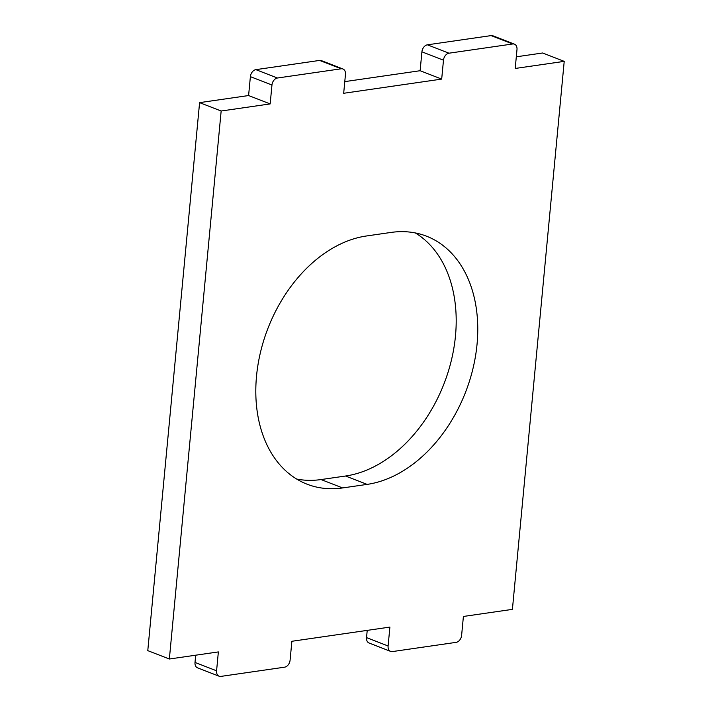 <?xml version="1.0" encoding="UTF-8"?>
<svg xmlns="http://www.w3.org/2000/svg" width="712" height="712" viewBox="0 0 712 712"><rect width="100%" height="100%" fill="white"/><g stroke="black" fill="none" stroke-linecap="round" stroke-linejoin="round"><path stroke-width="1.07" d="M477.049 344.234A131.124 92.88 111.2 0 0 426.497 236.179A131.124 92.88 111.2 0 0 390.941 232.441L366.44 235.983A131.124 92.88 111.2 0 0 260.539 352.066A131.124 92.88 111.2 0 0 307.077 484.196A131.124 92.88 111.2 0 0 342.623 487.934L367.125 484.391A131.124 92.88 111.2 0 0 477.049 344.234M296.664 479.051A131.124 92.88 111.2 0 0 321.059 479.559L345.56 476.017A131.124 92.88 111.2 0 0 455.484 335.859A131.124 92.88 111.2 0 0 415.336 232.949M441.689 79.094L343.682 93.281L345.462 74.386A6.559 4.646 -68.8 0 0 342.935 68.984L321.37 60.609A6.559 4.646 111.2 0 0 319.59 60.422L255.875 69.642A6.559 4.646 111.2 0 0 250.384 76.647L248.595 95.541L270.168 103.916L221.156 111.01L169.358 659.009L218.362 651.916L216.582 670.811A6.559 4.646 111.2 0 0 219.109 676.213A6.559 4.646 111.2 0 0 220.889 676.4L284.595 667.18A6.559 4.646 111.2 0 0 290.087 660.175L291.875 641.281L389.891 627.094L388.102 645.989A6.559 4.646 111.2 0 0 390.63 651.391A6.559 4.646 111.2 0 0 392.41 651.578L456.125 642.357A6.559 4.646 111.2 0 0 461.616 635.353L463.405 616.458L512.409 609.365L564.216 61.366L515.203 68.459L516.992 49.564A6.559 4.646 -68.8 0 0 514.464 44.162L492.891 35.787A6.559 4.646 111.2 0 0 491.111 35.6L427.405 44.82A6.559 4.646 111.2 0 0 421.913 51.825L420.125 70.719L441.689 79.094L443.478 60.2A6.559 4.646 -68.8 0 1 448.978 53.195L512.684 43.975A6.559 4.646 -68.8 0 1 514.464 44.162M420.125 70.719L344.777 81.622M516.307 56.809L542.642 52.991L564.216 61.366M248.595 95.541L199.591 102.635L147.785 650.635L169.358 659.009M199.591 102.635L221.156 111.01M390.63 651.391L369.065 643.016A6.559 4.646 -68.8 0 1 366.538 637.614L367.223 630.378M219.109 676.213L197.535 667.838A6.559 4.646 -68.8 0 1 195.008 662.436L195.693 655.191M250.384 76.647L271.957 85.022A6.559 4.646 -68.8 0 1 277.449 78.009L341.155 68.797A6.559 4.646 -68.8 0 1 342.935 68.984M271.957 85.022L270.168 103.916M321.059 479.559L342.623 487.934M345.56 476.017L367.125 484.391M195.008 662.436L216.582 670.811M366.538 637.614L388.102 645.989M421.913 51.825L443.478 60.2M491.111 35.6L512.684 43.975M448.978 53.195L427.405 44.82M319.59 60.422L341.155 68.797M277.449 78.009L255.875 69.642"/></g></svg>
